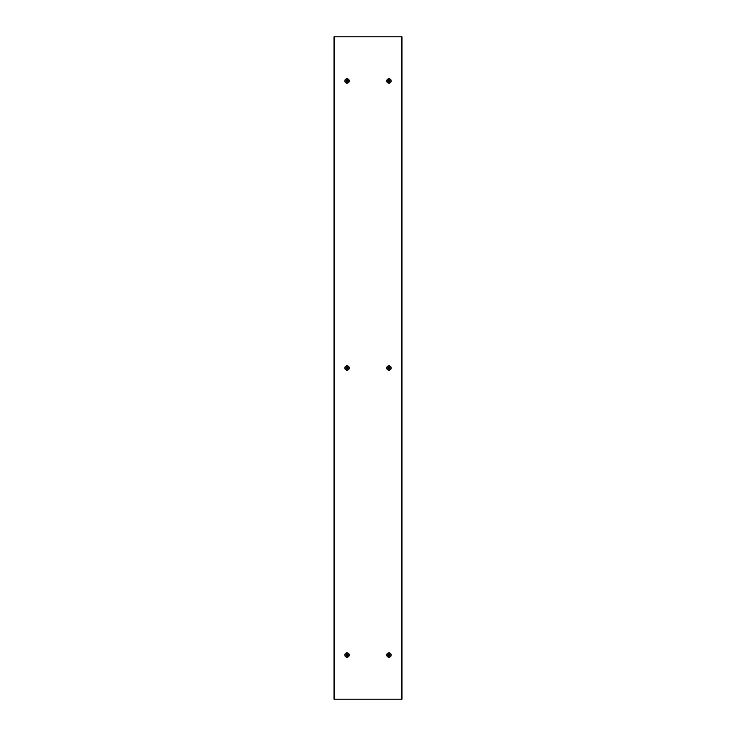 <?xml version="1.0" encoding="UTF-8"?>
<svg xmlns="http://www.w3.org/2000/svg" width="736" height="736" viewBox="0 0 736 736"><rect width="100%" height="100%" fill="white"/><g stroke="black" fill="none" stroke-linecap="round" stroke-linejoin="round"><path stroke-width="1.1" d="M333.997 699.2L402.003 699.2L402.003 36.8L333.997 36.8L333.997 699.2M391.184 80.96A2.208 2.208 0 0 1 388.976 83.168A2.208 2.208 0 0 1 386.768 80.96A2.208 2.208 0 0 1 388.976 78.752A2.208 2.208 0 0 1 391.184 80.96A2.199 2.199 0 0 1 388.976 83.159A2.199 2.199 0 0 1 386.777 80.96A2.199 2.199 0 0 1 388.976 78.761A2.199 2.199 0 0 1 391.175 80.96M390.025 80.96A1.049 1.049 0 0 1 388.976 82.009A1.049 1.049 0 0 1 387.927 80.96A1.049 1.049 0 0 1 388.976 79.911A1.049 1.049 0 0 1 390.025 80.96M388.332 81.098A0.662 0.662 0 0 1 388.332 80.822L388.838 80.316A0.662 0.662 0 0 1 389.114 80.316L389.62 80.822A0.662 0.662 0 0 1 389.62 81.098L389.114 81.604A0.662 0.662 0 0 1 388.838 81.604L388.332 81.098M349.232 80.96A2.208 2.208 0 0 1 347.024 83.168A2.208 2.208 0 0 1 344.816 80.96A2.208 2.208 0 0 1 347.024 78.752A2.208 2.208 0 0 1 349.232 80.96A2.199 2.199 0 0 1 347.024 83.159A2.199 2.199 0 0 1 344.825 80.96A2.199 2.199 0 0 1 347.024 78.761A2.199 2.199 0 0 1 349.223 80.96M348.073 80.96A1.049 1.049 0 0 1 347.024 82.009A1.049 1.049 0 0 1 345.975 80.96A1.049 1.049 0 0 1 347.024 79.911A1.049 1.049 0 0 1 348.073 80.96M346.38 81.098A0.662 0.662 0 0 1 346.38 80.822L346.886 80.316A0.662 0.662 0 0 1 347.162 80.316L347.668 80.822A0.662 0.662 0 0 1 347.668 81.098L347.162 81.604A0.662 0.662 0 0 1 346.886 81.604L346.38 81.098M349.232 368A2.208 2.208 0 0 1 347.024 370.208A2.208 2.208 0 0 1 344.816 368A2.208 2.208 0 0 1 347.024 365.792A2.208 2.208 0 0 1 349.232 368A2.199 2.199 0 0 1 347.024 370.199A2.199 2.199 0 0 1 344.825 368A2.199 2.199 0 0 1 347.024 365.801A2.199 2.199 0 0 1 349.223 368M348.073 368A1.049 1.049 0 0 1 347.024 369.049A1.049 1.049 0 0 1 345.975 368A1.049 1.049 0 0 1 347.024 366.951A1.049 1.049 0 0 1 348.073 368M346.38 368.138A0.662 0.662 0 0 1 346.38 367.862L346.886 367.356A0.662 0.662 0 0 1 347.162 367.356L347.668 367.862A0.662 0.662 0 0 1 347.668 368.138L347.162 368.644A0.662 0.662 0 0 1 346.886 368.644L346.38 368.138M349.232 655.04A2.208 2.208 0 0 1 347.024 657.248A2.208 2.208 0 0 1 344.816 655.04A2.208 2.208 0 0 1 347.024 652.832A2.208 2.208 0 0 1 349.232 655.04A2.199 2.199 0 0 1 347.024 657.239A2.199 2.199 0 0 1 344.825 655.04A2.199 2.199 0 0 1 347.024 652.841A2.199 2.199 0 0 1 349.223 655.04M348.073 655.04A1.049 1.049 0 0 1 347.024 656.089A1.049 1.049 0 0 1 345.975 655.04A1.049 1.049 0 0 1 347.024 653.991A1.049 1.049 0 0 1 348.073 655.04M346.38 655.178A0.662 0.662 0 0 1 346.38 654.902L346.886 654.396A0.662 0.662 0 0 1 347.162 654.396L347.668 654.902A0.662 0.662 0 0 1 347.668 655.178L347.162 655.684A0.662 0.662 0 0 1 346.886 655.684L346.38 655.178M391.184 368A2.208 2.208 0 0 1 388.976 370.208A2.208 2.208 0 0 1 386.768 368A2.208 2.208 0 0 1 388.976 365.792A2.208 2.208 0 0 1 391.184 368A2.199 2.199 0 0 1 388.976 370.199A2.199 2.199 0 0 1 386.777 368A2.199 2.199 0 0 1 388.976 365.801A2.199 2.199 0 0 1 391.175 368M390.025 368A1.049 1.049 0 0 1 388.976 369.049A1.049 1.049 0 0 1 387.927 368A1.049 1.049 0 0 1 388.976 366.951A1.049 1.049 0 0 1 390.025 368M388.332 368.138A0.662 0.662 0 0 1 388.332 367.862L388.838 367.356A0.662 0.662 0 0 1 389.114 367.356L389.62 367.862A0.662 0.662 0 0 1 389.62 368.138L389.114 368.644A0.662 0.662 0 0 1 388.838 368.644L388.332 368.138M391.184 655.04A2.208 2.208 0 0 1 388.976 657.248A2.208 2.208 0 0 1 386.768 655.04A2.208 2.208 0 0 1 388.976 652.832A2.208 2.208 0 0 1 391.184 655.04A2.199 2.199 0 0 1 388.976 657.239A2.199 2.199 0 0 1 386.777 655.04A2.199 2.199 0 0 1 388.976 652.841A2.199 2.199 0 0 1 391.175 655.04M390.025 655.04A1.049 1.049 0 0 1 388.976 656.089A1.049 1.049 0 0 1 387.927 655.04A1.049 1.049 0 0 1 388.976 653.991A1.049 1.049 0 0 1 390.025 655.04M388.332 655.178A0.662 0.662 0 0 1 388.332 654.902L388.838 654.396A0.662 0.662 0 0 1 389.114 654.396L389.62 654.902A0.662 0.662 0 0 1 389.62 655.178L389.114 655.684A0.662 0.662 0 0 1 388.838 655.684L388.332 655.178M401.451 699.2L401.451 36.8M334.549 699.2L334.549 36.8M391.156 80.96A2.18 2.18 0 0 1 388.976 83.14A2.18 2.18 0 0 1 386.796 80.96A2.18 2.18 0 0 1 388.976 78.78A2.18 2.18 0 0 1 391.156 80.96M349.204 80.96A2.18 2.18 0 0 1 347.024 83.14A2.18 2.18 0 0 1 344.844 80.96A2.18 2.18 0 0 1 347.024 78.78A2.18 2.18 0 0 1 349.204 80.96M349.204 368A2.18 2.18 0 0 1 347.024 370.18A2.18 2.18 0 0 1 344.844 368A2.18 2.18 0 0 1 347.024 365.82A2.18 2.18 0 0 1 349.204 368M349.204 655.04A2.18 2.18 0 0 1 347.024 657.22A2.18 2.18 0 0 1 344.844 655.04A2.18 2.18 0 0 1 347.024 652.86A2.18 2.18 0 0 1 349.204 655.04M391.156 368A2.18 2.18 0 0 1 388.976 370.18A2.18 2.18 0 0 1 386.796 368A2.18 2.18 0 0 1 388.976 365.82A2.18 2.18 0 0 1 391.156 368M391.156 655.04A2.18 2.18 0 0 1 388.976 657.22A2.18 2.18 0 0 1 386.796 655.04A2.18 2.18 0 0 1 388.976 652.86A2.18 2.18 0 0 1 391.156 655.04"/></g></svg>
